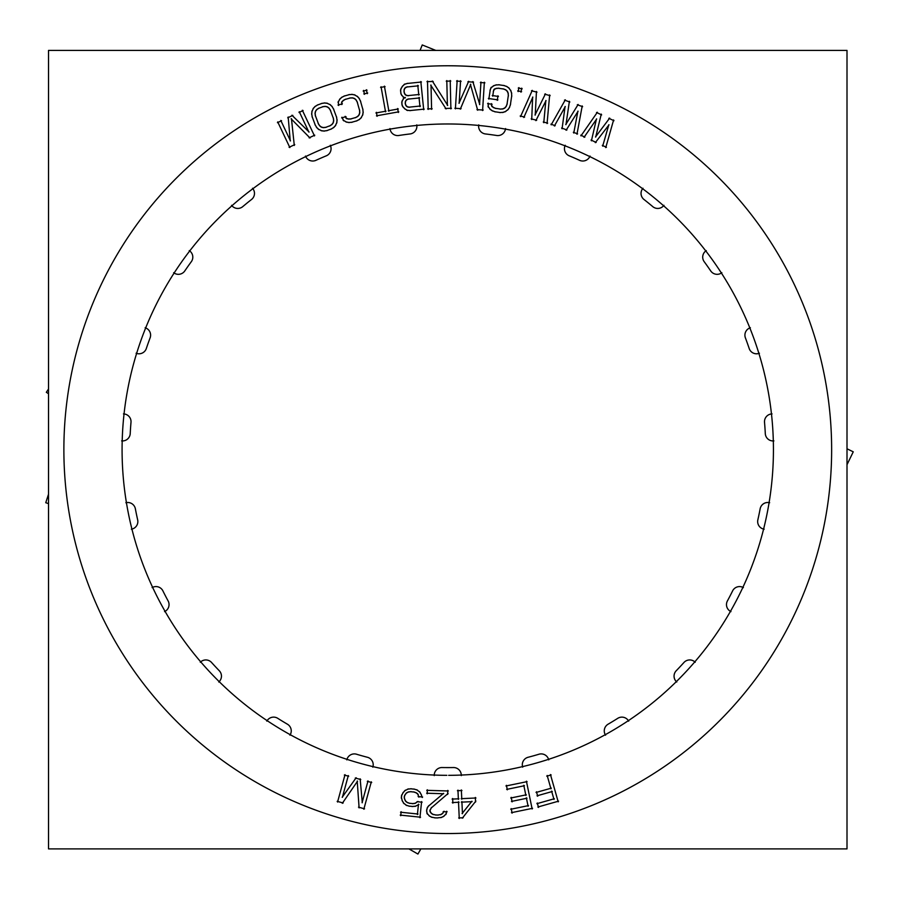 <?xml version="1.0" encoding="UTF-8"?>
<svg xmlns="http://www.w3.org/2000/svg" width="899" height="899" viewBox="0 0 899 899"><rect width="100%" height="100%" fill="white"/><g stroke="black" fill="none" stroke-linecap="round" stroke-linejoin="round"><path stroke-width="1.35" d="M538.962 754.227A7.743 7.743 0 0 1 548.57 759.329A7.743 7.743 0 0 0 538.962 754.227M608.106 724.201A317.943 317.943 0 0 0 617.759 718.323A317.943 317.943 0 0 1 608.106 724.201M676.34 681.633A7.743 7.743 0 0 1 676.228 670.755A317.943 317.943 0 0 0 683.948 662.496A7.743 7.743 0 0 1 694.803 661.866A7.743 7.743 0 0 0 683.948 662.496A317.943 317.943 0 0 1 676.228 670.755A7.743 7.743 0 0 0 676.34 681.633M730.46 611.365A7.743 7.743 0 0 1 727.415 600.914A7.743 7.743 0 0 0 730.46 611.365M732.606 590.879A7.743 7.743 0 0 1 742.9 587.35A7.743 7.743 0 0 0 732.606 590.879M763.599 529.095A7.743 7.743 0 0 1 757.857 519.858A317.943 317.943 0 0 0 760.149 508.789A7.743 7.743 0 0 1 769.106 502.608A7.743 7.743 0 0 0 760.149 508.789A317.943 317.943 0 0 1 757.857 519.858A7.743 7.743 0 0 0 763.599 529.095M773.32 440.937A7.743 7.743 0 0 1 765.296 433.588A317.943 317.943 0 0 0 764.521 422.316A317.943 317.943 0 0 1 765.296 433.588A7.743 7.743 0 0 0 773.32 440.937M745.406 337.867A7.743 7.743 0 0 1 749.845 327.933A7.743 7.743 0 0 0 745.406 337.867M721.403 273.038A7.743 7.743 0 0 1 710.727 270.936A7.743 7.743 0 0 0 721.403 273.038M652.764 206.624A317.943 317.943 0 0 0 643.999 199.488A317.943 317.943 0 0 1 652.764 206.624M589.8 156.572A7.743 7.743 0 0 1 579.585 160.325A7.743 7.743 0 0 0 589.8 156.572M505.463 129.119A7.743 7.743 0 0 1 496.641 135.479A317.943 317.943 0 0 0 485.449 133.951A317.943 317.943 0 0 1 496.641 135.479A7.743 7.743 0 0 0 505.463 129.119M410.068 133.951A317.943 317.943 0 0 0 398.875 135.479A317.943 317.943 0 0 1 410.068 133.951M330.517 145.795A7.743 7.743 0 0 1 326.292 155.819A7.743 7.743 0 0 0 330.517 145.795M315.931 160.325A7.743 7.743 0 0 1 305.716 156.572A7.743 7.743 0 0 0 315.931 160.325M251.518 199.488A317.943 317.943 0 0 0 242.764 206.624A7.743 7.743 0 0 1 231.908 205.759A7.743 7.743 0 0 0 242.764 206.624A317.943 317.943 0 0 1 251.518 199.488M184.789 270.936A7.743 7.743 0 0 1 174.114 273.038A7.743 7.743 0 0 0 184.789 270.936M124.04 413.945A7.743 7.743 0 0 1 130.996 422.316A317.943 317.943 0 0 0 130.22 433.588A317.943 317.943 0 0 1 130.996 422.316A7.743 7.743 0 0 0 124.04 413.945M135.367 508.789A317.943 317.943 0 0 0 137.659 519.858A317.943 317.943 0 0 1 135.367 508.789M200.713 661.866A7.743 7.743 0 0 1 211.58 662.496A317.943 317.943 0 0 0 219.289 670.755A317.943 317.943 0 0 1 211.58 662.496A7.743 7.743 0 0 0 200.713 661.866M267.127 720.65A7.743 7.743 0 0 1 277.757 718.323A317.943 317.943 0 0 0 287.41 724.201A317.943 317.943 0 0 1 277.757 718.323A7.743 7.743 0 0 0 267.127 720.65M372.827 767.173A7.743 7.743 0 0 0 366.882 757.149M357.094 754.407A7.743 7.743 0 0 0 346.8 759.88M548.727 759.88A7.743 7.743 0 0 0 538.422 754.407M471.863 66.526A383.884 383.884 0 0 0 63.874 449.646A383.884 383.884 0 0 0 471.863 832.777M423.654 832.777A383.884 383.884 0 0 0 831.642 449.646A383.884 383.884 0 0 0 423.654 66.526M847.004 50.411L48.524 50.411L48.524 848.892L847.004 848.892L48.524 848.892L48.524 50.411L48.524 848.892L847.004 848.892L48.524 848.892L48.524 50.411L48.524 848.892L847.004 848.892L847.004 50.411L48.524 50.411L847.004 50.411L847.004 848.892L847.004 50.411L48.524 50.411L847.004 50.411L847.004 848.892L847.004 50.411M448.668 775.331A325.685 325.685 0 0 0 729.651 286.545A325.685 325.685 0 0 0 165.865 286.545A325.685 325.685 0 0 0 446.848 775.331A325.685 325.685 0 0 1 165.865 286.545A325.685 325.685 0 0 1 729.651 286.545A325.685 325.685 0 0 1 448.668 775.331A325.685 325.685 0 0 0 729.651 286.545A325.685 325.685 0 0 0 165.865 286.545A325.685 325.685 0 0 0 446.848 775.331A325.685 325.685 0 0 1 165.865 286.545A325.685 325.685 0 0 1 729.651 286.545A325.685 325.685 0 0 1 448.668 775.331A325.685 325.685 0 0 0 729.651 286.545A325.685 325.685 0 0 0 165.865 286.545A325.685 325.685 0 0 0 446.848 775.331A325.685 325.685 0 0 1 165.865 286.545A325.685 325.685 0 0 1 729.651 286.545A325.685 325.685 0 0 1 448.668 775.331A325.685 325.685 0 0 0 729.651 286.545A325.685 325.685 0 0 0 165.865 286.545A325.685 325.685 0 0 0 446.848 775.331A325.685 325.685 0 0 1 165.865 286.545A325.685 325.685 0 0 1 729.651 286.545A325.685 325.685 0 0 1 448.668 775.331A325.685 325.685 0 0 0 729.651 286.545A325.685 325.685 0 0 0 165.865 286.545A325.685 325.685 0 0 0 446.848 775.331A325.685 325.685 0 0 1 165.865 286.545A325.685 325.685 0 0 1 729.651 286.545A325.685 325.685 0 0 1 448.668 775.331A325.685 325.685 0 0 0 729.651 286.545A325.685 325.685 0 0 0 165.865 286.545A325.685 325.685 0 0 0 446.848 775.331A325.685 325.685 0 0 1 165.865 286.545A325.685 325.685 0 0 1 729.651 286.545A325.685 325.685 0 0 1 448.668 775.331A325.685 325.685 0 0 0 729.651 286.545A325.685 325.685 0 0 0 165.865 286.545A325.685 325.685 0 0 0 446.848 775.331A325.685 325.685 0 0 1 165.865 286.545A325.685 325.685 0 0 1 729.651 286.545A325.685 325.685 0 0 1 448.668 775.331A325.685 325.685 0 0 0 729.651 286.545A325.685 325.685 0 0 0 165.865 286.545A325.685 325.685 0 0 0 446.848 775.331A325.685 325.685 0 0 1 165.865 286.545A325.685 325.685 0 0 1 729.651 286.545A325.685 325.685 0 0 1 448.668 775.331A325.685 325.685 0 0 0 729.651 286.545A325.685 325.685 0 0 0 165.865 286.545A325.685 325.685 0 0 0 446.848 775.331A325.685 325.685 0 0 1 165.865 286.545A325.685 325.685 0 0 1 729.651 286.545A325.685 325.685 0 0 1 448.668 775.331A325.685 325.685 0 0 0 729.651 286.545A325.685 325.685 0 0 0 165.865 286.545A325.685 325.685 0 0 0 446.848 775.331A325.685 325.685 0 0 1 165.865 286.545A325.685 325.685 0 0 1 729.651 286.545A325.685 325.685 0 0 1 448.668 775.331A325.685 325.685 0 0 0 729.651 286.545A325.685 325.685 0 0 0 165.865 286.545A325.685 325.685 0 0 0 446.848 775.331A325.685 325.685 0 0 1 165.865 286.545A325.685 325.685 0 0 1 729.651 286.545A325.685 325.685 0 0 1 448.668 775.331A325.685 325.685 0 0 0 729.651 286.545A325.685 325.685 0 0 0 165.865 286.545A325.685 325.685 0 0 0 446.848 775.331M442.679 767.566A7.743 7.743 0 0 0 434.239 775.623M441.544 767.532A317.943 317.943 0 0 0 453.973 767.532M461.277 775.623A7.743 7.743 0 0 0 452.838 767.566M289.939 735.191A7.743 7.743 0 0 0 286.916 723.931M278.229 718.649A7.743 7.743 0 0 0 266.834 721.144M277.274 718.02A317.943 317.943 0 0 0 287.905 724.482M218.76 682.015A7.743 7.743 0 0 0 218.873 670.362M211.939 662.934A7.743 7.743 0 0 0 200.297 662.26M211.198 662.08A317.943 317.943 0 0 0 219.682 671.16M164.551 611.623A7.743 7.743 0 0 0 167.821 600.42M163.146 591.407A7.743 7.743 0 0 0 152.111 587.609M162.652 590.373A317.943 317.943 0 0 0 168.371 601.42M131.355 529.208A7.743 7.743 0 0 0 137.513 519.307M135.446 509.351A7.743 7.743 0 0 0 125.86 502.732M135.266 508.238A317.943 317.943 0 0 0 137.794 520.409M121.623 440.892A7.743 7.743 0 0 0 130.231 433.026M130.928 422.878A7.743 7.743 0 0 0 123.466 413.911M131.04 421.755A317.943 317.943 0 0 0 130.198 434.161M136.086 353.228A7.743 7.743 0 0 0 146.492 347.969M149.897 338.395A7.743 7.743 0 0 0 145.132 327.753M150.313 337.339A317.943 317.943 0 0 0 146.144 349.059M173.653 272.712A7.743 7.743 0 0 0 185.093 270.453M190.959 262.16A7.743 7.743 0 0 0 189.251 250.619M191.644 261.249A317.943 317.943 0 0 0 184.475 271.408M231.56 205.32A7.743 7.743 0 0 0 243.18 206.242M251.068 199.825A7.743 7.743 0 0 0 252.529 188.262M251.967 199.14A317.943 317.943 0 0 0 242.325 206.984M305.491 156.055A7.743 7.743 0 0 0 316.437 160.067M325.764 156.021A7.743 7.743 0 0 0 330.293 145.278M326.82 155.606A317.943 317.943 0 0 0 315.414 160.561M389.975 128.557A7.743 7.743 0 0 0 399.437 135.378M409.506 133.996A7.743 7.743 0 0 0 416.765 124.871M410.629 133.884A317.943 317.943 0 0 0 398.313 135.569M478.751 124.871A7.743 7.743 0 0 0 486.011 133.996M496.079 135.378A7.743 7.743 0 0 0 505.541 128.557M497.203 135.569A317.943 317.943 0 0 0 484.887 133.884M565.224 145.278A7.743 7.743 0 0 0 569.764 156.021M579.08 160.067A7.743 7.743 0 0 0 590.025 156.055M580.102 160.561A317.943 317.943 0 0 0 568.696 155.606M642.987 188.262A7.743 7.743 0 0 0 644.459 199.825M652.337 206.242A7.743 7.743 0 0 0 663.956 205.32M653.191 206.984A317.943 317.943 0 0 0 643.549 199.14M706.266 250.619A7.743 7.743 0 0 0 704.558 262.16M710.424 270.453A7.743 7.743 0 0 0 721.863 272.712M711.042 271.408A317.943 317.943 0 0 0 703.872 261.249M750.384 327.753A7.743 7.743 0 0 0 745.619 338.395M749.024 347.969A7.743 7.743 0 0 0 759.43 353.228M749.373 349.059A317.943 317.943 0 0 0 745.204 337.339M772.05 413.911A7.743 7.743 0 0 0 764.6 422.878M765.285 433.026A7.743 7.743 0 0 0 773.893 440.892M765.33 434.161A317.943 317.943 0 0 0 764.476 421.755M769.668 502.732A7.743 7.743 0 0 0 760.071 509.351M758.003 519.307A7.743 7.743 0 0 0 764.161 529.208M757.722 520.409A317.943 317.943 0 0 0 760.262 508.238M743.406 587.609A7.743 7.743 0 0 0 732.382 591.407M727.707 600.42A7.743 7.743 0 0 0 730.966 611.623M727.145 601.42A317.943 317.943 0 0 0 732.865 590.373M695.219 662.26A7.743 7.743 0 0 0 683.577 662.934M676.644 670.362A7.743 7.743 0 0 0 676.767 682.015M675.834 671.16A317.943 317.943 0 0 0 684.319 662.08M628.682 721.144A7.743 7.743 0 0 0 617.287 718.649M608.601 723.931A7.743 7.743 0 0 0 605.578 735.191M607.612 724.482A317.943 317.943 0 0 0 618.242 718.02M528.646 757.149A7.743 7.743 0 0 0 522.69 767.173M527.533 757.419A317.943 317.943 0 0 0 539.512 754.07M356.004 754.07A317.943 317.943 0 0 0 367.983 757.419M551.154 774.938L546.783 776.185M558.2 801.852L550.458 774.545M537.838 807.032L558.582 801.155M537.276 802.987L538.535 807.426M554.368 798.739L536.883 803.684M551.604 791.098L553.975 799.436M537.018 795.817L552.312 791.491M536.456 791.772L537.714 796.211M551.357 788.142L536.062 792.469M547.176 775.477L550.963 788.839M506.665 789.389L524.454 785.726M506.407 785.31L507.339 789.828M527.095 781.636L505.968 785.984M532.141 808.988L526.421 781.186M511.452 812.662L532.579 808.313M511.194 808.583L512.127 813.112M528.545 805.594L510.756 809.257M526.353 797.773L528.106 806.268M511.464 801.425L527.028 798.211M511.205 797.346L512.127 801.863M526.331 794.806L510.756 798.009M523.791 785.288L525.881 795.48M462.288 818.202L475.874 801.043M458.681 817.944L463.21 817.73M458.49 801.717L459.265 818.483M452.276 802.571L459.086 802.256M452.658 798.503L452.871 803.122M458.917 798.784L452.118 799.099M457.951 790.131L458.378 799.38M461.951 790.524L457.411 790.727M461.783 799.222L461.356 789.974M475.931 797.986L461.187 798.683M475.549 802.065L475.335 797.447M471.908 801.234L462.075 813.573M461.344 802.155L472.121 801.65M462.457 813.696L461.895 801.56M447.657 794.424L447.769 790.39M430.913 808.235L448.095 793.491M429.879 810.651L431.621 807.369M430.093 811.876L430.16 809.583M431.486 813.573L429.812 810.831M433.318 814.629L430.733 812.752M436.24 815.09L432.307 814.157M438.521 815.045L435.116 814.944M441.364 814.438L437.386 815.123M443.016 813.112L440.319 814.831M444.05 811.246L442.218 813.887M447.129 811.819L443.162 811.707M445.78 814.651L446.713 811.258M443.173 816.753L446.342 813.707M440.768 817.685L444.106 816.112M436.734 817.966L441.847 817.382M434.453 817.82L437.869 817.921M431.082 817.045L435.588 817.944M428.902 815.651L432.138 817.427M426.823 813.123L429.789 816.348M426.587 810.651L427.328 814.101M426.755 809.482L426.688 811.775M427.531 807.201L426.587 810.595M428.89 805.583L427.059 808.212M443.567 793.356L428.126 806.414M426.677 793.233L443.701 793.738M427.351 789.783L427.227 793.817M448.32 790.985L426.767 790.333M418.069 801.447L414.664 803.537M422.103 802.211L417.024 801.683M419.934 817.708L421.597 801.593M400.224 815.101L420.552 817.202M401.156 811.707L400.74 815.73M418.035 814.033L400.527 812.224M418.473 804.178L417.406 814.539M414.9 806.425L418.934 804.504M411.967 806.527L415.979 806.133M408.584 806.055L413.102 806.527M405.842 805.077L409.686 806.291M403.291 802.886L406.831 805.594M401.999 800.256L404.033 803.717M401.302 797.199L402.437 801.29M401.752 794.873L401.392 798.312M403.381 792.165L401.437 795.941M405.438 790.12L402.741 793.098M408.573 788.861L404.539 790.794M411.506 788.76L407.494 789.165M414.889 789.232L410.371 788.76M417.63 790.21L413.787 788.996M420.181 792.412L416.642 789.693M421.474 795.031L419.44 791.569M422.272 797.503L420.99 794.008M418.125 796.559L422.642 797.031M417.608 793.66L418.889 797.155M415.788 792.502L418.237 794.559M413.495 791.862L416.765 793.064M410.079 791.648L414.596 792.109M407.764 792.131L411.203 791.626M406.011 793.3L408.82 791.772M404.842 795.076L406.865 792.581M404.224 796.829L405.427 794.12M404.28 798.031L404.516 795.739M404.842 799.807L404.213 796.907M405.932 801.605L404.46 798.739M407.685 802.796L405.235 800.728M409.978 803.436L406.719 802.223M413.394 803.65L408.876 803.178M415.709 803.155L412.27 803.672M342.373 797.346L348.306 775.556M356.161 777.736L342.182 797.267M360.757 779.545L355.274 778.051M362.286 802.74L360.151 778.826M368.017 780.928L362.083 802.717M371.703 782.523L367.32 781.332M363.837 809.212L371.309 781.827M358.51 807.167L364.544 808.808M357.218 781.029L359.106 807.886M342.317 803.313L357.577 781.119M337.159 801.346L343.182 802.987M345.025 774.657L337.563 802.043M348.711 776.253L344.328 775.062M609.691 118.084L595.486 136.963M613.972 120.724L608.837 118.297M605.757 147.593L613.612 119.938M602.319 145.357L606.42 147.29M608.837 124.725L602.678 146.144M595.307 142.649L609.016 124.826M591.025 140.019L596.161 142.447M596.486 118.893L591.418 140.817M584.035 137.333L596.678 118.983M580.765 135.165L584.878 137.109M597.363 112.251L580.956 135.873M601.656 114.903L596.52 112.476M595.689 137.064L601.274 114.106M578.147 104.464L565.752 124.579M582.642 106.689L577.304 104.745M576.967 134.209L582.215 105.936M573.337 132.288L577.607 133.85M577.911 111.15L573.764 133.041M566.1 130.254L578.102 111.229M561.605 128.029L566.943 129.973M565.078 106.498L562.066 128.782M554.391 126.006L565.28 106.565M550.93 124.152L555.2 125.703M565.325 99.8L551.188 124.837M569.842 102.037L564.505 100.092M565.977 124.658L569.393 101.284M545.468 93.822L535.006 115.016M550.154 95.631L544.659 94.193M547.064 123.556L549.66 94.912M543.277 121.983L547.671 123.129M545.85 100.508L543.771 122.702M535.871 120.635L546.053 100.576M531.185 118.837L536.681 120.264M532.646 97.07L531.714 119.545M523.825 117.488L532.849 97.114M520.206 115.96L524.6 117.117M532.264 90.372L520.521 116.623M536.973 92.181L531.478 90.754M535.231 115.072L536.456 91.473M518.937 87.596L518.15 91.563M522.162 88.832L518.274 88.046M520.926 92.114L521.723 88.158M517.7 90.889L521.6 91.676M490.303 89.383L488.854 99.115M491.337 87.214L490 90.473M494.169 85.439L490.674 88.08M496.664 84.787L493.169 85.956M499.586 84.787L495.563 85M504.631 85.652L498.462 84.731M507.328 86.754L503.541 85.371M509.328 88.372L506.328 86.225M511.104 91.125L508.531 87.574M511.722 93.676L510.598 90.125M511.711 96.642L511.531 92.563M510.317 105.239L511.767 95.519M509.227 107.992L510.598 104.138M507.632 110.06L509.733 106.992M504.912 111.892L508.407 109.24M502.406 112.544L505.901 111.364M499.484 112.544L503.519 112.33M494.439 111.678L500.619 112.6M491.742 110.566L495.54 111.948M489.741 108.959L492.742 111.094M487.966 106.194L490.539 109.745M488.146 103.138L488.326 107.228M492.101 104.295L487.606 103.621M491.933 106.576L491.438 103.643M493.776 107.801L491.427 105.621M496.034 108.543L492.832 107.195M501.125 109.161L494.956 108.24M503.462 108.779L500.001 109.127M505.26 107.689L502.384 109.082M506.508 105.958L504.373 108.363M507.25 103.655L505.912 106.914M508.407 95.013L506.946 104.734M508.047 92.631L508.373 96.148M506.991 90.799L508.34 93.721M505.305 89.529L507.654 91.698M503.035 88.787L506.238 90.136M497.945 88.169L504.125 89.091M495.607 88.552L499.069 88.192M493.809 89.63L496.686 88.248M493.248 91.529L494.574 88.877M492.731 96.171L493.585 90.462M498.439 96.451L492.259 95.53M497.271 100.362L497.956 95.8M488.371 98.463L497.922 99.89M459.153 103.295L460.569 80.753M468.694 81.292L458.962 103.25M473.559 82.135L467.896 81.787M479.751 104.542L472.829 81.551M480.965 82.023L479.549 104.565M484.887 82.843L480.358 82.562M482.594 110.566L484.359 82.236M476.953 109.644L483.19 110.038M470.391 84.304L477.684 110.229M460.31 109.139L470.773 84.326M454.872 108.262L461.097 108.655M457.164 80.539L455.4 108.869M461.097 81.36L456.568 81.079M446.803 80.584L447.399 105.486M450.792 81.067L446.252 81.168M450.893 108.88L450.208 80.505M445.207 108.453L451.444 108.296M430.722 85.124L446.084 108.914M431.599 109.341L431.014 85.034M427.609 108.869L432.161 108.768M427.508 81.056L428.194 109.431M433.206 81.483L426.958 81.64M447.691 105.397L432.329 81.022M405.269 97.384L403.235 98.699M403.067 97.025L405.314 97.901M401.291 94.676L403.977 97.654M400.696 92.912L401.898 95.62M400.583 89.979L400.988 93.99M401.145 88.203L400.516 91.102M402.774 85.787L400.74 89.248M404.977 83.933L402.067 86.664M407.876 83.281L404.022 84.484M421.451 82.011L406.764 83.517M423.699 109.745L420.822 81.506M409.528 110.611L424.204 109.116M406.64 110.206L410.652 110.611M404.292 108.464L407.697 110.566M402.46 106.217L405.157 109.195M401.875 104.441L403.078 107.15M401.808 102.093L402.168 105.531M402.381 100.306L401.752 103.205M404.011 97.901L401.965 101.362M420.474 106.003L408.607 107.217M419.024 97.418L419.957 106.633M407.786 99.137L419.642 97.935M406.202 100.07L408.865 98.845M405.348 101.542L407.067 99.384M405.191 103.441L405.831 100.542M405.494 104.61L405.258 102.317M406.404 106.228L405.202 103.52M407.854 107.116L405.741 105.352M409.73 107.284L406.865 106.621M404.314 93.069L404.022 90.215M405.235 94.698L404.033 91.99M406.685 95.586L404.561 93.811M408.551 95.755L405.696 95.092M419.294 94.474L407.438 95.676M417.788 85.315L418.788 95.092M406.55 87.034L418.417 85.821M404.966 87.956L407.64 86.731M404.112 89.439L405.842 87.27M403.966 91.327L404.595 88.428M376.456 115.825L398.808 111.824M376.4 112.319L377.119 116.286M385.997 111.173L375.939 112.971M381.052 86.754L385.547 111.836M385.064 86.607L380.592 87.405M388.896 111.229L384.401 86.147M398.291 108.97L388.233 110.779M398.347 112.487L397.628 108.509M363.601 90.394L364.511 94.328M367.05 90.181L363.174 91.08M367.275 93.687L366.365 89.754M363.825 93.901L367.702 93.013M338.013 105.071L342.384 103.823M338.26 101.407L338.597 105.475M340.137 98.62L338.035 102.464M342.148 97.002L339.451 99.508M344.811 95.788L341.227 97.643M349.767 94.507L343.755 96.204M352.678 94.406L348.655 94.698M355.161 95.047L351.543 94.339M357.914 96.834L354.116 94.653M359.533 98.901L357.038 96.126M360.746 101.609L358.892 97.969M363.005 110.015L360.33 100.564M363.151 112.982L362.803 108.903M362.533 115.51L363.196 111.858M360.814 118.308L362.915 114.454M358.802 119.927L361.499 117.421M356.139 121.129L359.724 119.275M351.183 122.421L357.195 120.713M348.273 122.522L352.296 122.219M345.789 121.871L349.396 122.59M343.036 120.095L346.834 122.264M341.935 117.23L343.789 120.882M346.014 116.656L341.642 117.893M346.8 118.803L345.149 116.342M348.981 119.162L345.946 118.151M351.352 118.904L347.868 118.994M356.24 117.364L350.239 119.073M358.218 116.061L355.206 117.814M359.409 114.33L357.364 116.78M359.836 112.24L358.881 115.308M359.555 109.835L359.69 113.353M357.049 101.486L359.735 110.948M355.746 99.463L357.487 102.531M354.037 98.227L356.454 100.328M351.97 97.766L355.004 98.778M349.599 98.025L353.082 97.935M344.699 99.553L350.711 97.856M342.733 100.857L345.744 99.115M341.541 102.587L343.587 100.137M341.811 104.554L341.923 101.587M330.765 129.287L334.181 127.164M326.449 130.771L331.776 128.793M323.561 131.097L327.551 130.479M321.022 130.647L324.685 131.085M318.145 129.085L322.112 130.962M316.369 127.164L319.066 129.726M314.953 124.545L317.089 128.04M312.02 116.342L315.448 125.568M311.65 113.409L312.313 117.443M312.065 110.835L311.695 114.533M313.56 107.914L311.773 111.914M315.437 106.138L312.942 108.858M317.999 104.722L314.571 106.857M322.303 103.25L316.976 105.228M325.191 102.913L321.201 103.531M327.73 103.374L324.067 102.935M330.607 104.925L326.652 103.059M332.383 106.857L329.686 104.295M333.81 109.476L331.675 105.981M336.732 117.668L333.315 108.453M337.103 120.612L336.44 116.578M336.698 123.185L337.069 119.488M335.192 126.107L336.979 122.107M333.315 127.883L335.81 125.163M330.562 125.534L325.247 127.512M332.428 124.073L329.562 126.051M333.484 122.253L331.63 124.86M333.743 120.14L333.023 123.275M333.271 117.758L333.675 121.264M330.113 109.633L333.54 118.859M328.663 107.723L330.63 110.644M326.854 106.621L329.439 108.532M324.753 106.329L327.865 107.093M322.415 106.767L325.876 106.408M318.19 108.487L323.516 106.509M316.324 109.948L319.19 107.97M315.268 111.768L317.122 109.161M315.021 113.881L315.729 110.746M315.482 116.263L315.077 112.757M318.639 124.377L315.212 115.162M320.1 126.298L318.122 123.377M321.909 127.4L319.325 125.489M324 127.692L320.898 126.928M326.337 127.253L322.876 127.613M290.456 140.873L280.791 120.455M288.174 117.005L290.253 140.918M292.838 115.387L287.714 117.814M309.087 132.018L291.917 115.229M299.266 111.712L308.919 132.131M303.109 110.532L298.996 112.476M314.481 135.918L302.345 110.262M309.099 137.828L314.751 135.165M291.119 118.814L310.02 137.996M294.288 145.436L291.456 118.657M289.096 147.29L294.737 144.627M277.712 121.904L289.849 147.56M281.556 120.724L277.443 122.669M420.878 848.892L417.923 854.05L408.91 848.892M48.524 503.62L45.748 502.721L48.524 494.214M48.524 393.74L46.332 392.29L48.524 389.02M420.047 50.411L422.249 44.95L435.779 50.411M847.004 448.781L853.252 451.815L847.004 464.704"/></g></svg>
